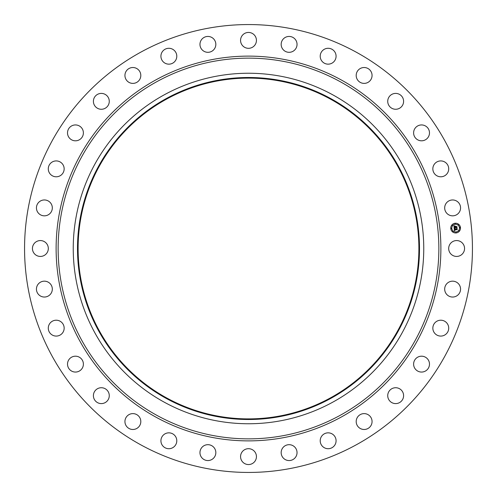 <?xml version="1.0" encoding="UTF-8"?>
<svg xmlns="http://www.w3.org/2000/svg" width="497" height="497" viewBox="0 0 497 497"><rect width="100%" height="100%" fill="white"/><g stroke="black" fill="none" stroke-linecap="round" stroke-linejoin="round"><path stroke-width="0.75" d="M449.655 244.698A7.933 7.933 0 0 1 460.427 241.536A7.933 7.933 0 0 1 463.583 252.302A7.933 7.933 0 0 1 452.817 255.464A7.933 7.933 0 0 1 449.655 244.698M141.136 445.026A223.942 223.942 0 0 1 51.974 141.136A223.942 223.942 0 0 1 355.864 51.974A223.942 223.942 0 0 1 445.026 355.864A223.942 223.942 0 0 1 141.136 445.026M166.812 398.035A170.39 170.39 0 0 1 98.965 166.812A170.39 170.39 0 0 1 330.188 98.965A170.39 170.39 0 0 1 398.035 330.188A170.39 170.39 0 0 1 166.812 398.035M330.48 98.431A170.999 170.999 0 0 1 398.569 330.48A170.999 170.999 0 0 1 166.52 398.569A170.999 170.999 0 0 1 98.431 166.52A170.999 170.999 0 0 1 330.48 98.431M332.524 94.697A175.261 175.261 0 0 1 402.303 332.524A175.261 175.261 0 0 1 164.476 402.303A175.261 175.261 0 0 1 94.697 164.476A175.261 175.261 0 0 1 332.524 94.697A175.261 175.261 0 0 1 402.303 332.524A175.261 175.261 0 0 1 164.476 402.303A175.261 175.261 0 0 1 94.697 164.476A175.261 175.261 0 0 1 332.524 94.697M50.464 212.989A7.933 7.933 0 0 1 39.288 213.983A7.933 7.933 0 0 1 38.288 202.807A7.933 7.933 0 0 1 49.47 201.807A7.933 7.933 0 0 1 50.464 212.989M435.801 321.963A7.933 7.933 0 0 1 446.958 323.168A7.933 7.933 0 0 1 445.759 334.326A7.933 7.933 0 0 1 434.602 333.12A7.933 7.933 0 0 1 435.801 321.963M61.199 175.037A7.933 7.933 0 0 1 50.042 173.832A7.933 7.933 0 0 1 51.241 162.674A7.933 7.933 0 0 1 62.398 163.88A7.933 7.933 0 0 1 61.199 175.037M417.871 357.094A7.933 7.933 0 0 1 428.582 360.449A7.933 7.933 0 0 1 425.221 371.16A7.933 7.933 0 0 1 414.517 367.805A7.933 7.933 0 0 1 417.871 357.094M79.129 139.905A7.933 7.933 0 0 1 68.418 136.551A7.933 7.933 0 0 1 71.779 125.84A7.933 7.933 0 0 1 82.483 129.195A7.933 7.933 0 0 1 79.129 139.905M393.431 388.051A7.933 7.933 0 0 1 403.278 393.431A7.933 7.933 0 0 1 397.898 403.278A7.933 7.933 0 0 1 388.051 397.898A7.933 7.933 0 0 1 393.431 388.051M103.569 108.949A7.933 7.933 0 0 1 93.722 103.569A7.933 7.933 0 0 1 99.102 93.722A7.933 7.933 0 0 1 108.949 99.102A7.933 7.933 0 0 1 103.569 108.949M363.419 413.641A7.933 7.933 0 0 1 372.029 420.841A7.933 7.933 0 0 1 364.829 429.451A7.933 7.933 0 0 1 356.225 422.251A7.933 7.933 0 0 1 363.419 413.641M133.581 83.359A7.933 7.933 0 0 1 124.971 76.159A7.933 7.933 0 0 1 132.171 67.549A7.933 7.933 0 0 1 140.775 74.749A7.933 7.933 0 0 1 133.581 83.359M328.995 432.887A7.933 7.933 0 0 1 336.034 441.628A7.933 7.933 0 0 1 327.293 448.667A7.933 7.933 0 0 1 320.254 439.932A7.933 7.933 0 0 1 328.995 432.887M168.005 64.113A7.933 7.933 0 0 1 160.966 55.372A7.933 7.933 0 0 1 169.707 48.333A7.933 7.933 0 0 1 176.746 57.068A7.933 7.933 0 0 1 168.005 64.113M291.478 445.051A7.933 7.933 0 0 1 296.672 454.997A7.933 7.933 0 0 1 286.732 460.197A7.933 7.933 0 0 1 281.532 450.251A7.933 7.933 0 0 1 291.478 445.051M205.522 51.949A7.933 7.933 0 0 1 200.328 42.003A7.933 7.933 0 0 1 210.268 36.803A7.933 7.933 0 0 1 215.468 46.749A7.933 7.933 0 0 1 205.522 51.949M252.302 449.655A7.933 7.933 0 0 1 255.464 460.427A7.933 7.933 0 0 1 244.698 463.583A7.933 7.933 0 0 1 241.536 452.817A7.933 7.933 0 0 1 252.302 449.655M244.698 47.345A7.933 7.933 0 0 1 241.536 36.573A7.933 7.933 0 0 1 252.302 33.417A7.933 7.933 0 0 1 255.464 44.183A7.933 7.933 0 0 1 244.698 47.345M212.989 446.536A7.933 7.933 0 0 1 213.983 457.712A7.933 7.933 0 0 1 202.807 458.712A7.933 7.933 0 0 1 201.807 447.53A7.933 7.933 0 0 1 212.989 446.536M284.011 50.464A7.933 7.933 0 0 1 283.017 39.288A7.933 7.933 0 0 1 294.193 38.288A7.933 7.933 0 0 1 295.193 49.47A7.933 7.933 0 0 1 284.011 50.464M175.037 435.801A7.933 7.933 0 0 1 173.832 446.958A7.933 7.933 0 0 1 162.674 445.759A7.933 7.933 0 0 1 163.88 434.602A7.933 7.933 0 0 1 175.037 435.801M321.963 61.199A7.933 7.933 0 0 1 323.168 50.042A7.933 7.933 0 0 1 334.326 51.241A7.933 7.933 0 0 1 333.12 62.398A7.933 7.933 0 0 1 321.963 61.199M139.905 417.871A7.933 7.933 0 0 1 136.551 428.582A7.933 7.933 0 0 1 125.84 425.221A7.933 7.933 0 0 1 129.195 414.517A7.933 7.933 0 0 1 139.905 417.871M357.094 79.129A7.933 7.933 0 0 1 360.449 68.418A7.933 7.933 0 0 1 371.16 71.779A7.933 7.933 0 0 1 367.805 82.483A7.933 7.933 0 0 1 357.094 79.129M108.949 393.431A7.933 7.933 0 0 1 103.569 403.278A7.933 7.933 0 0 1 93.722 397.898A7.933 7.933 0 0 1 99.102 388.051A7.933 7.933 0 0 1 108.949 393.431M388.051 103.569A7.933 7.933 0 0 1 393.431 93.722A7.933 7.933 0 0 1 403.278 99.102A7.933 7.933 0 0 1 397.898 108.949A7.933 7.933 0 0 1 388.051 103.569M83.359 363.419A7.933 7.933 0 0 1 76.159 372.029A7.933 7.933 0 0 1 67.549 364.829A7.933 7.933 0 0 1 74.749 356.225A7.933 7.933 0 0 1 83.359 363.419M413.641 133.581A7.933 7.933 0 0 1 420.841 124.971A7.933 7.933 0 0 1 429.451 132.171A7.933 7.933 0 0 1 422.251 140.775A7.933 7.933 0 0 1 413.641 133.581M64.113 328.995A7.933 7.933 0 0 1 55.372 336.034A7.933 7.933 0 0 1 48.333 327.293A7.933 7.933 0 0 1 57.068 320.254A7.933 7.933 0 0 1 64.113 328.995M432.887 168.005A7.933 7.933 0 0 1 441.628 160.966A7.933 7.933 0 0 1 448.667 169.707A7.933 7.933 0 0 1 439.932 176.746A7.933 7.933 0 0 1 432.887 168.005M51.949 291.478A7.933 7.933 0 0 1 42.003 296.672A7.933 7.933 0 0 1 36.803 286.732A7.933 7.933 0 0 1 46.749 281.532A7.933 7.933 0 0 1 51.949 291.478M445.051 205.522A7.933 7.933 0 0 1 454.997 200.328A7.933 7.933 0 0 1 460.197 210.268A7.933 7.933 0 0 1 450.251 215.468A7.933 7.933 0 0 1 445.051 205.522M47.345 252.302A7.933 7.933 0 0 1 36.573 255.464A7.933 7.933 0 0 1 33.417 244.698A7.933 7.933 0 0 1 44.183 241.536A7.933 7.933 0 0 1 47.345 252.302M446.536 284.011A7.933 7.933 0 0 1 457.712 283.017A7.933 7.933 0 0 1 458.712 294.193A7.933 7.933 0 0 1 447.53 295.193A7.933 7.933 0 0 1 446.536 284.011M456.097 232.944A4.871 4.871 0 0 1 450.773 228.577A4.871 4.871 0 0 1 455.14 223.259A4.871 4.871 0 0 1 460.464 227.626A4.871 4.871 0 0 1 456.097 232.944M455.246 224.284A3.833 3.833 0 0 1 459.439 227.725A3.833 3.833 0 0 1 455.998 231.919A3.833 3.833 0 0 1 451.804 228.477A3.833 3.833 0 0 1 455.246 224.284M454.171 228.241L454.842 228.483L454.463 229.272L456.967 228.8L457.06 229.769L454.68 229.701L455.078 230.291L454.519 229.72L455.066 230.403L454.438 230.776L454.171 228.241M454.289 228.098L454.923 228.396L454.289 228.098M454.625 228.663L454.625 229.111L457.116 228.527L457.221 229.608L457.072 228.651L454.569 229.179L454.625 228.663M454.152 228.048L453.935 225.849L454.606 226.135L454.258 227.322L455.246 227.222L454.357 227.179L454.451 226.309L454.413 227.123L455.227 227.042L454.805 226.415L455.693 226.328L455.426 227.204L456.743 226.8L456.842 227.843L456.532 227.527L454.152 228.048M454.047 225.675L454.705 226.042L454.047 225.675M454.867 226.253L455.78 226.166L454.867 226.253M455.544 226.57L455.587 227.005L456.917 226.495L457.035 227.725L456.873 226.62L455.532 227.067L455.544 226.57M451.257 228.235L451.319 228.819L451.257 228.235M455.165 223.476L455.221 224.066L455.165 223.476M452.227 225.048L452.282 225.632L452.227 225.048M459.924 227.377L459.98 227.968L459.924 227.377M458.352 224.445L458.408 225.029L458.352 224.445M456.072 232.726L456.016 232.136L456.072 232.726M452.885 231.757L452.829 231.173L452.885 231.757M459.011 231.155L458.955 230.571L459.011 231.155M339.762 81.446A190.357 190.357 0 0 1 415.554 339.762A190.357 190.357 0 0 1 157.238 415.554A190.357 190.357 0 0 1 81.446 157.238A190.357 190.357 0 0 1 339.762 81.446M340.731 79.669A192.382 192.382 0 0 1 417.331 340.731A192.382 192.382 0 0 1 156.269 417.331A192.382 192.382 0 0 1 79.669 156.269A192.382 192.382 0 0 1 340.731 79.669"/></g></svg>

